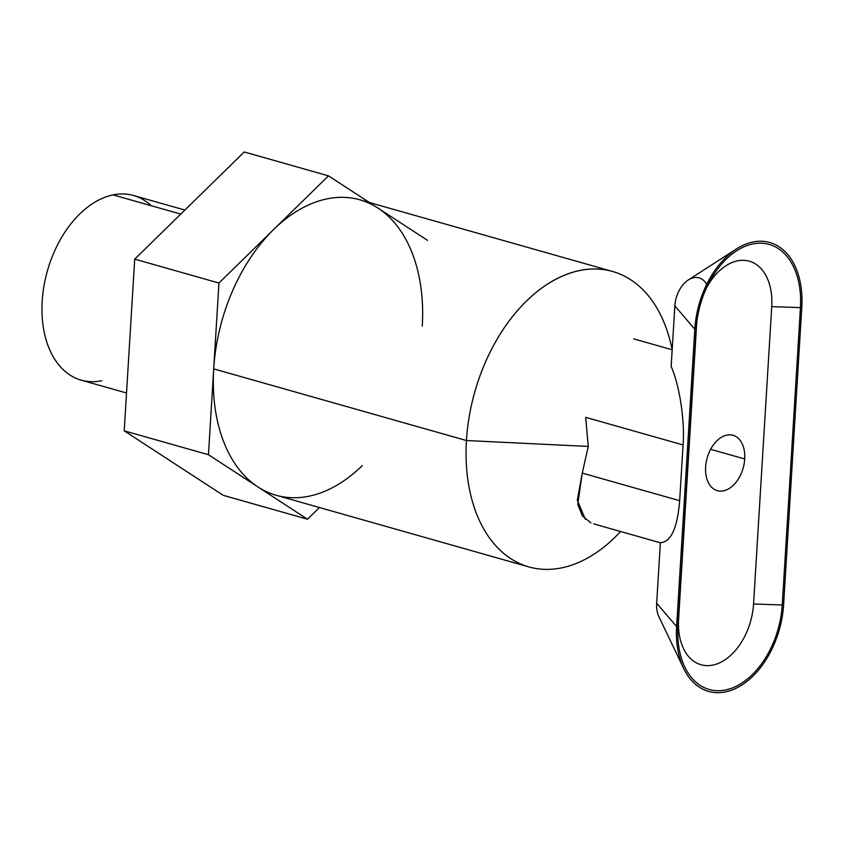 <?xml version="1.0" encoding="UTF-8"?>
<svg xmlns="http://www.w3.org/2000/svg" width="844" height="844" viewBox="0 0 844 844"><rect width="100%" height="100%" fill="white"/><g stroke="black" fill="none" stroke-linecap="round" stroke-linejoin="round"><path stroke-width="1.27" d="M184.889 210.05L133.552 195.502A95.963 62.319 105.8 0 0 113.064 194.901L180.753 214.091L113.064 194.901A95.963 62.319 105.8 0 0 43.972 285.968A95.963 62.319 105.8 0 0 81.203 380.148L126.526 392.998M710.627 449.314L744.714 458.978A28.791 18.695 105.8 0 0 733.014 435.282A28.791 18.695 105.8 0 0 705.616 466.975A28.791 18.695 105.8 0 0 717.316 490.67A28.791 18.695 105.8 0 0 744.714 458.978L710.627 449.314M466.437 440.526L588.279 446.434L585.662 417.337L588.279 446.434L466.437 440.526A153.545 99.719 -74.2 0 1 612.596 271.473A153.545 99.719 -74.2 0 1 672.119 349.754A153.545 99.719 105.8 0 0 562.146 276.22A153.545 99.719 105.8 0 0 466.437 440.526L213.701 368.87L466.437 440.526A153.545 99.719 105.8 0 0 513.3 560.226A153.545 99.719 105.8 0 0 620.583 531.509A153.545 99.719 -74.2 0 1 528.84 566.904A153.545 99.719 -74.2 0 1 466.437 440.526M612.596 271.473L359.871 199.817A153.545 99.719 105.8 0 0 273.72 229.441A153.545 99.719 105.8 0 0 213.701 368.87A153.545 99.719 105.8 0 0 257.969 486.967A153.545 99.719 105.8 0 0 276.104 495.249L528.84 566.904M585.388 519.355L577.307 500.249L582.254 473.094L588.279 446.434L582.254 473.094L577.781 504.301L582.307 515.842L590.979 522.932M736.39 249.001L688.293 279.976A25.447 16.521 105.8 0 0 674.862 305.897L694.802 329.223A78.766 51.157 -74.2 0 1 736.39 249.001A78.766 51.157 -74.2 0 1 801.8 307.332L783.612 604.684L801.8 307.332A78.766 51.157 105.8 0 0 752.964 242.006A78.766 51.157 105.8 0 0 694.802 329.223L674.862 305.897L671.149 366.496C679.568 385.297 684.969 420.861 683.07 444.957L679.663 500.703C677.394 528.238 670.969 542.217 660.377 542.65L656.674 603.249L676.614 626.586L694.802 329.223L676.614 626.586A78.766 51.157 105.8 0 0 725.45 691.911A78.766 51.157 105.8 0 0 783.612 604.684A78.766 51.157 -74.2 0 1 741.76 685.085A78.766 51.157 -74.2 0 1 683.619 668.364A78.766 51.157 -74.2 0 1 676.614 626.586L656.674 603.249L660.377 542.65C670.969 542.217 677.394 528.238 679.663 500.703L582.254 473.094L679.663 500.703L683.07 444.957L585.662 417.337L683.07 444.957C684.969 420.861 679.568 385.297 671.149 366.496L674.862 305.897A25.447 16.521 -74.2 0 1 687.944 280.208A25.447 16.521 -74.2 0 1 706.692 284.428M782.251 604.969A76.772 49.859 -74.2 0 1 725.566 689.97A76.772 49.859 -74.2 0 1 677.975 626.301L696.163 328.949A76.772 49.859 -74.2 0 1 752.848 243.937A76.772 49.859 -74.2 0 1 800.439 307.617L782.251 604.969L753.555 603.987A55.198 35.849 -74.2 0 1 712.8 665.104A55.198 35.849 -74.2 0 1 678.587 619.327L696.733 322.577L678.587 619.327A55.198 35.849 105.8 0 0 712.8 665.104A55.198 35.849 105.8 0 0 753.555 603.987L782.251 604.969L800.439 307.617A76.772 49.859 105.8 0 0 768.24 244.159A76.772 49.859 105.8 0 0 708.084 284.597A76.772 49.859 105.8 0 0 696.395 325.847A76.772 49.859 105.8 0 0 696.163 328.949L677.975 626.301A76.772 49.859 105.8 0 0 725.566 689.97A76.772 49.859 105.8 0 0 782.251 604.969M656.674 603.249A25.447 16.521 105.8 0 0 658.932 616.742L683.619 668.364M696.669 323.125L696.163 328.949L696.669 323.125M706.65 287.604A55.198 35.849 -74.2 0 1 749.493 261.25A55.198 35.849 -74.2 0 1 771.743 306.625L800.439 307.617L771.743 306.625L753.555 603.987L771.743 306.625A55.198 35.849 105.8 0 0 749.493 261.25A55.198 35.849 105.8 0 0 706.65 287.604M744.714 458.978A28.791 18.695 -74.2 0 1 723.456 490.86A28.791 18.695 -74.2 0 1 705.616 466.975A28.791 18.695 -74.2 0 1 726.874 435.103A28.791 18.695 -74.2 0 1 744.714 458.978M362.255 465.624A153.545 99.719 -74.2 0 1 257.969 486.967L307.49 519.218L319.422 507.539L307.49 519.218L257.969 486.967A153.545 99.719 -74.2 0 1 213.701 368.87L208.457 454.716L257.969 486.967L208.457 454.716L213.701 368.87A153.545 99.719 -74.2 0 1 273.72 229.441L218.955 283.035L213.701 368.87L218.955 283.035L273.72 229.441A153.545 99.719 -74.2 0 1 378.007 208.109A153.545 99.719 -74.2 0 1 422.264 326.195M369.44 202.528L328.485 175.858L273.72 229.441L328.485 175.858L369.44 202.528M427.518 240.361L378.007 208.109L427.518 240.361M101.691 380.749A95.963 62.319 -74.2 0 1 42.2 301.16A95.963 62.319 -74.2 0 1 113.064 194.901A95.963 62.319 -74.2 0 1 151.308 205.746M223.238 495.333L124.205 430.83L134.713 259.15L244.243 151.973L328.485 175.858L244.243 151.973L134.713 259.15L218.955 283.035L134.713 259.15L124.205 430.83L208.457 454.716L124.205 430.83L223.238 495.333L307.49 519.218L223.238 495.333M660.367 542.787L593.585 523.85M672.172 349.775L633.644 338.845"/></g></svg>
